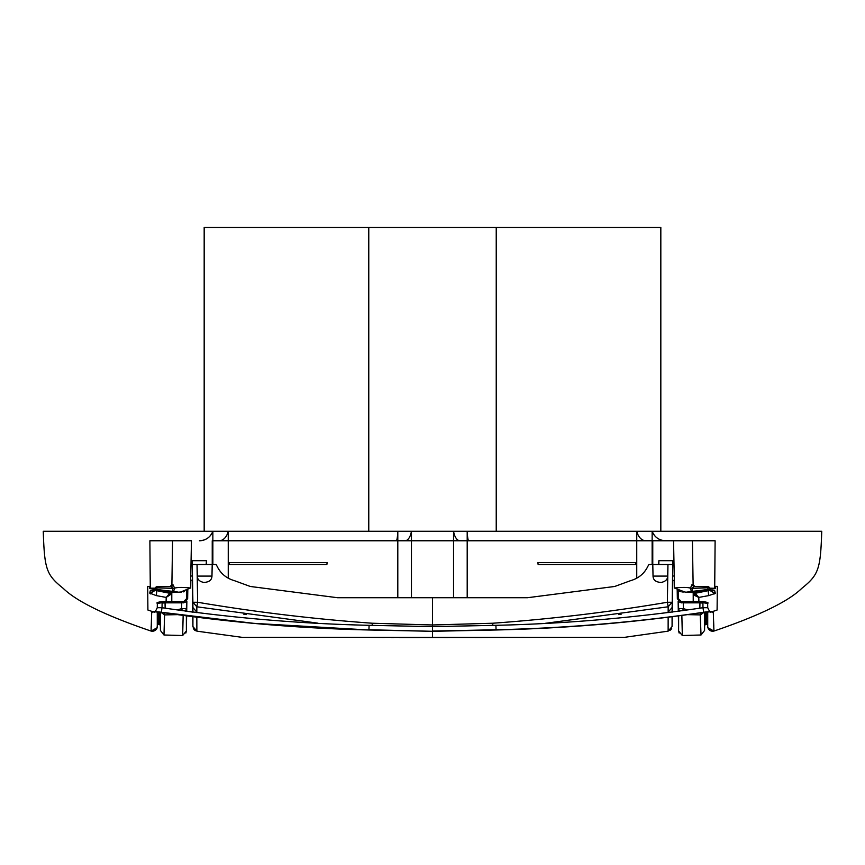 <?xml version="1.0" encoding="UTF-8"?>
<svg xmlns="http://www.w3.org/2000/svg" width="865" height="865" viewBox="0 0 865 865"><rect width="100%" height="100%" fill="white"/><g stroke="black" fill="none" stroke-linecap="round" stroke-linejoin="round"><path stroke-width="1.3" d="M197.317 576.09C197.361 579.431 199.534 581.55 203.816 582.448C209.103 582.177 211.817 580.058 211.968 576.09L197.317 576.09L197.069 564.499L192.246 564.499L192.192 560.704L191.057 560.704M661.184 582.448C655.897 582.177 653.183 580.058 653.032 576.09L667.683 576.09C667.639 579.431 665.466 581.55 661.184 582.448M652.145 540.766L665.574 540.766C659.098 540.43 654.621 537.262 652.145 531.272L652.145 564.499L652.145 531.272A14.24 14.24 90 0 0 665.574 540.766L212.855 540.766M212.855 531.272L212.855 564.499L212.855 531.272A14.24 14.24 0 0 1 199.426 540.766C205.902 540.43 210.379 537.262 212.855 531.272C210.379 537.262 205.902 540.43 199.426 540.766M677.5 540.766L652.761 540.766L652.761 564.499M187.824 540.766L149.883 540.766L150.294 588.697M672.624 576.014C672.505 582.859 672.494 582.859 672.581 576.014L672.819 560.704L658.892 560.704L658.838 564.499M658.892 560.704L658.514 564.499M206.486 564.499L206.432 560.704L206.162 564.499M673.251 564.499L674.019 564.499M672.57 576.804L672.819 560.704L672.754 564.499L648.955 564.499L647.939 566.186C644.403 573.538 638.575 578.382 630.434 580.718L614.712 586.47L527.434 597.726L337.566 597.726L250.288 586.47L234.566 580.718C226.425 578.382 220.597 573.538 217.061 566.186L216.045 564.499L192.29 564.499L192.895 602.267L196.831 606.787L196.831 612.669M635.667 564.499L635.667 562.596L537.889 562.596L538.127 564.499L635.667 564.499M678.625 615.988L678.614 630.963L678.376 616.021M678.301 611.285L678.138 601.088M678.625 611.241L678.517 601.532M327.111 562.596L326.873 564.499L229.333 564.499L229.333 562.596L327.111 562.596M206.108 560.704L192.192 560.704L192.419 576.014C192.506 582.848 192.495 582.848 192.376 576.014L192.398 577.474M212.239 540.766L212.239 564.499M191.749 564.499L190.981 564.499M186.375 611.274L186.483 601.532M186.624 616.021L186.386 630.963L186.375 615.988M186.862 601.088L186.699 611.317M672.083 612.106L672.711 564.499L667.931 564.499L667.683 576.09M672.819 560.704L673.943 560.704M668.148 617.383L668.126 631.158L672.083 626.552L672.073 616.875M672.083 626.552L672.246 616.853M672.321 612.085L672.819 580.599M672.538 580.631L674.322 580.134M679.144 633.061L678.614 630.963L682.334 635.526L681.858 615.545M682.615 610.701L683.35 608.636L678.625 608.636L679.414 611.133M687.945 609.944L683.35 608.636L683.264 602.851L679.858 602.429M706.521 602.299L702.899 601.607L681.339 601.618L678.484 598.742L678.355 590.806L678.928 591.087M196.831 617.383L196.874 631.158L192.917 626.552L192.754 616.853M192.679 612.128L192.181 580.599M190.678 580.134L192.452 580.199M192.452 580.058L192.43 579.161M192.419 578.804L192.408 577.863M192.917 612.16L192.895 602.267L197.631 602.267C255.272 612.031 313.487 619.026 372.285 623.232L432.5 624.973L432.5 597.726M192.917 626.552L192.927 616.875M190.754 576.014L192.419 576.014L192.181 560.704M158.479 602.299L162.101 601.607L183.661 601.618L186.516 598.742L186.645 590.806L186.516 598.742L187.651 598.742L187.802 590.071M177.011 609.955L181.65 608.636L181.737 602.851L185.153 602.429M182.396 610.722L181.65 608.636L186.375 608.636L185.564 611.166M185.856 633.061L186.386 630.963L182.666 635.526L183.153 615.545M667.964 564.499L667.369 602.267L672.105 602.267L668.169 606.787L667.369 602.267C609.728 612.031 551.513 619.026 492.715 623.232L432.5 624.973L432.5 631.072L496.067 629.763C565.602 628.185 634.813 622.346 703.688 612.258L702.975 607.717C634.088 617.87 565.072 623.741 495.904 625.319L432.5 626.628L369.096 625.319L368.933 629.763L432.5 631.299L496.078 629.99L495.904 625.319M652.794 564.499L653.032 576.09M678.355 590.806L678.484 598.742L677.349 598.742L678.484 598.742L681.339 601.618L702.899 601.586C707.321 602.191 708.911 602.797 707.657 603.402L707.732 607.717L707.657 603.402L702.888 602.71L681.339 602.721L677.349 598.742L677.198 590.071M702.899 601.607L702.975 607.717L707.732 607.717C709.484 611.425 710.489 612.788 710.76 611.825L703.688 612.258C709.581 611.414 712.792 611.414 713.301 612.258L712.057 611.717L714.804 610.809L712.382 611.62M317.358 623.081L196.831 606.787L197.631 602.267L197.036 564.499M212.206 564.499L211.968 576.09M183.661 602.721L187.651 598.742L186.516 598.742L183.661 601.597L183.661 602.721L162.112 602.71L162.025 607.717C230.609 617.848 299.636 623.708 369.096 625.319M186.375 611.241L192.679 612.085M545.253 623.33L668.169 606.787L668.148 612.615M668.137 629.212L668.126 630.109M700.153 612.874L701.028 634.996L682.334 635.526M704.099 612.269L700.412 614.907L688.086 614.658M681.717 602.905L681.339 601.813M699.861 608.192L699.947 602.84L683.264 602.851L683.253 601.748M196.863 629.212L196.874 630.109M165.139 608.192L165.053 602.84L181.737 602.851L181.747 601.748M183.283 602.905L183.661 601.813M164.847 612.874L164.588 614.907L176.903 614.658M160.901 612.269L164.588 614.907L163.972 634.996L182.666 635.526M621.113 614.258L618.691 614.593M186.516 598.742L183.661 601.607L162.101 601.586C157.679 602.191 156.089 602.797 157.344 603.402L157.268 607.706L162.025 607.717L161.312 612.258L253.704 623.33L368.923 629.99L432.5 631.299M368.923 629.99C299.355 628.379 230.155 622.497 161.301 612.323L161.312 612.258C155.419 611.414 152.208 611.414 151.699 612.258L152.943 611.717L150.196 610.809L152.943 611.717M162.101 601.607L162.112 602.71L157.344 603.402L157.268 607.717C155.516 611.425 154.511 612.788 154.24 611.825L161.301 612.323M243.854 614.258L246.309 614.593M260.538 637.3L624.314 637.364L668.126 631.158M701.028 634.996L704.564 630.477L704.564 612.204M702.899 603.089L699.947 602.84L699.947 601.748M242.016 637.332L196.874 631.158M162.101 603.089L165.053 602.84L165.053 601.748M163.972 634.996L160.436 630.477L160.436 612.193M704.651 612.182L704.64 625.179L706.554 624.054L707.7 625.179L707.721 626.628L707.732 611.858M707.7 625.179L707.667 611.858M710.252 611.782L713.301 612.258L713.917 631.072C759.102 615.685 788.372 601.456 801.725 588.405C818.841 574.684 820.474 569.148 821.75 531.272L43.25 531.272L660.828 531.272L660.828 227.463L496.229 227.463L496.229 531.272M713.906 630.023L713.885 628.671M713.809 626.184L713.603 621.102M821.75 531.272L660.828 531.272M160.349 612.182L160.36 625.179L158.446 624.054L157.3 625.179L157.127 627.741L151.083 631.072L151.699 612.258L154.749 611.782M157.041 628.044L157.127 627.741C155.96 630.488 153.948 631.591 151.083 631.072C105.898 615.685 76.628 601.456 63.275 588.405C46.159 574.684 44.526 569.148 43.25 531.272M157.279 626.628L157.268 611.858M157.3 625.179L157.322 611.858M157.279 624.995L157.279 621.946M151.094 630.596L151.094 630.023M151.115 628.671L151.191 626.184M151.397 621.102L151.699 612.258M432.5 628.985L432.5 637.494L622.984 637.332M707.721 626.628L707.873 627.741L713.917 631.072C711.052 631.591 709.041 630.488 707.873 627.741C709.041 630.488 711.052 631.591 713.917 631.072M368.771 531.272L368.771 227.463L496.229 227.463M204.172 531.272L204.172 227.463L368.771 227.463M698.909 601.597L698.779 597.423L708.63 595.628L715.279 593.379L710.068 590.449M695.114 592.406L695.265 593.282L708.219 590.665L708.63 595.628L698.779 597.423L693.471 593.887L695.265 593.282L698.779 597.423L694.184 595.261M709.668 588.168L715.204 588.297L710.468 589.292L709.505 587.811A1.903 1.903 0 0 0 707.743 586.621A1.903 1.903 0 0 1 707.884 586.621A1.903 1.903 0 0 0 707.743 586.621L693.752 586.621L691.978 584.762L690.4 588.113C687.653 587.259 682.344 587.227 674.473 588.027L673.543 540.766L692.422 540.766L693.125 584.751L691.87 584.772M715.269 593.13L714.685 590.676L712.057 590.384M710.468 589.292L709.505 587.811L707.743 587.778L708.392 590.644L714.685 590.676L708.435 590.557L694.173 592.46L685.004 592.082L674.473 588.027M717.096 610.03L717.312 586.394L717.096 610.03L714.804 610.809M715.204 586.686L717.312 586.394L715.204 586.384L715.204 588.622L687.664 591.952M692.508 590.892L692.022 588.384L690.4 588.113L692.022 588.297L693.752 586.621L692.022 588.384L707.743 587.778L707.743 586.621A1.903 1.903 0 0 1 709.505 587.811L709.505 587.811M714.663 593.206L714.663 593.909M693.222 601.597L693.211 592.601L693.222 601.597M693.211 592.438L693.471 593.887M693.698 592.59L685.004 592.082L693.86 592.59L708.392 590.644M691.427 591.509L690.4 588.416L691.481 591.574M693.103 584.751L695.028 586.621L693.125 584.751L692.422 540.766M714.706 588.168L715.117 540.766L680.268 540.766M678.938 591.098L680.506 591.638M681.847 591.898L683.318 592.038M692.162 589.476L692.378 590.471M714.663 593.455L709.96 590.46M693.633 594.32L694.098 595.142M150.337 593.909L150.337 593.206L154.932 590.449L149.731 593.13L150.315 590.676L153.105 590.254L171.129 592.59L177.336 591.952L149.796 588.622L149.796 586.686L147.688 586.394L147.904 610.03L150.196 610.809M150.337 593.455L155.04 590.46M169.886 592.406L169.735 593.282L156.781 590.665L156.37 595.628L149.731 593.13M156.987 586.643A1.903 1.903 0 0 0 156.003 587.086A1.903 1.903 0 0 1 157.257 586.621L171.248 586.621L172.978 588.297L172.276 591.444M152.943 590.384L156.565 590.557L157.257 586.621A1.903 1.903 0 0 0 155.495 587.811L154.532 589.292L155.495 587.811L174.6 588.416L173.519 591.574M166.221 597.423L156.37 595.628L166.221 597.423L169.735 593.282L171.529 593.887L166.221 597.423L166.091 601.597M172.492 586.07L173.022 584.762L174.6 588.113C177.725 587.259 183.034 587.227 190.527 588.027L180.439 592.082M180.969 592.071L181.682 592.038M183.153 591.898L184.504 591.638M156.608 590.644L171.93 592.579L177.336 591.952M171.778 601.597L171.789 592.601L171.778 601.597M171.789 592.438L171.529 593.887L171.789 592.438M171.897 584.751L172.578 540.766L191.457 540.766L190.527 588.027M147.688 586.394L149.796 586.686M172.427 550.259L171.876 584.751L169.972 586.621L171.876 584.751L173.022 584.762L171.248 586.621L172.978 588.297L174.6 588.416M171.302 592.59L179.996 592.082M432.5 616.55L432.5 618.053M453.541 597.726L453.541 531.272A14.24 6.877 -90 0 0 460.029 540.766M411.459 597.726L411.459 531.272A14.24 6.877 -90 0 1 404.971 540.766M467.197 597.726L467.197 531.272A14.24 1.644 -90 0 0 468.754 540.766M636.748 578.209L636.748 531.272A14.24 9.699 -90 0 0 645.896 540.766M652.145 531.272C654.621 537.262 659.098 540.43 665.574 540.766M228.252 578.209L228.252 531.272A14.24 9.699 -90 0 1 219.105 540.766M397.803 597.726L397.803 531.272A14.24 1.644 -90 0 1 396.246 540.766M672.581 576.014L674.246 576.014M668.148 612.106L672.094 607.554M196.852 612.106L192.906 607.554M492.845 625.427L492.715 623.232M681.339 601.618L681.339 602.721M372.155 625.427L372.285 623.232M671.694 628.358L671.067 629.417M670.97 629.536L669.953 630.434M705.786 624.054L705.797 612.042M706.554 624.054L706.543 611.955M193.122 627.86L194.052 629.558M194.614 630.12L195.512 630.704M159.214 624.054L159.203 612.042M158.446 624.054L158.457 611.955M340.55 637.278L432.5 637.516L432.5 632.856M524.212 637.31L475.199 637.505M704.64 625.179L704.564 630.477M241.378 637.397L341.07 637.278M160.36 625.179L160.436 630.477M155.332 588.168L150.294 588.168M496.078 629.99C565.645 628.379 634.845 622.497 703.699 612.323M444.426 637.527L448.005 637.537M432.5 637.516L424.51 637.527M419.568 637.527L399.565 637.537M393.975 637.516L391.088 637.505M384.395 637.473L365.873 637.354M338.183 637.31L333.695 637.321M327.781 637.321L316.049 637.354M309.475 637.364L298.393 637.375M275.784 637.31L266.009 637.3M151.083 631.072L152.921 631.288L155.516 630.25M156.489 629.169L156.9 628.412M693.125 584.751L692.573 550.259"/></g></svg>
